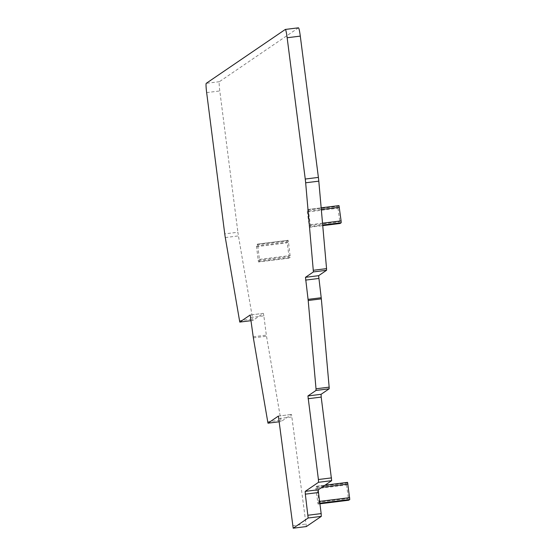 <?xml version="1.0" encoding="UTF-8"?>
<svg xmlns="http://www.w3.org/2000/svg" width="556" height="556" viewBox="0 0 556 556"><rect width="100%" height="100%" fill="white"/><g stroke="black" fill="none" stroke-linecap="round" stroke-linejoin="round"><path stroke-width="0.42" stroke-dasharray="2.78 2.08" d="M306.328 526.567L291.525 414.449L281.114 421.545L266.331 335.136L253.188 336.769M278.396 416.076L291.539 414.442L278.403 416.083M250.721 317.49L263.864 315.857L266.331 335.136M263.864 315.857L263.315 313.369L252.917 320.451L238.434 235.918A8.861 0.758 82.9 0 1 237.892 232.248L224.749 233.881M263.329 313.362L250.193 315.002L263.329 313.362M298.468 27.814L219.37 81.704C219.008 82.51 219.147 85.603 219.794 90.962L237.892 232.248M257.803 245.759L259.631 261.216L290.295 257.407L289.21 258.151L287.014 241.026L256.351 244.835L257.442 244.091L257.803 245.759L288.467 241.943L290.295 257.407M259.631 261.216L258.54 261.959L258.179 260.298L256.351 244.835M310.512 226.549L309.421 227.293L307.315 212.024L307.232 210.168L308.323 209.424L310.512 226.549L322.688 225.034M319.109 503.312L318.011 504.056L315.912 488.78L315.829 486.924L316.92 486.18L319.109 503.312L319.839 503.215M287.014 241.026L288.105 240.282L257.442 244.091L288.105 240.282L288.467 241.943M338.986 205.616L337.902 206.359L307.232 210.168M307.315 212.024L337.985 208.208L337.902 206.359M337.985 208.208L340.077 223.484M347.576 482.372L346.492 483.115L315.829 486.924M315.912 488.78L346.576 484.964L346.492 483.115M346.576 484.964L348.675 500.24M292.658 525.705L305.8 524.072M219.37 81.704L206.227 83.337M206.651 92.595L219.794 90.962M225.291 237.551L238.434 235.918M239.4 320.687L252.542 319.054M251.131 320.673L252.924 320.451L251.131 320.673M253.355 337.867L266.498 336.234M267.589 421.782L280.731 420.148M279.341 421.761L281.121 421.538L279.341 421.761M278.931 418.571L292.074 416.937M259.548 259.367L290.211 255.551M256.434 246.69L287.098 242.875M258.179 260.298L288.842 256.49M289.203 258.151L258.54 261.959L289.21 258.151M310.429 224.7L322.529 223.192M308.684 211.085L321.312 209.515M308.323 209.424L321.166 207.833L308.33 209.424M309.06 225.632L339.73 221.816M309.428 227.293L322.744 225.639L309.421 227.293M319.026 501.456L319.603 501.387M317.281 487.848L321.993 487.258M316.913 486.187L325.058 485.173L316.92 486.18M317.657 502.388L348.32 498.579M318.018 504.049L319.915 503.812L318.011 504.056"/><path stroke-width="0.83" d="M318.345 489.746L318.47 492.526L305.327 494.159L308.156 518.011L293.207 528.193L306.349 526.56L293.193 528.2L278.396 416.076L267.971 423.179L253.355 337.867L250.186 314.995L239.775 322.084L225.291 237.551A8.861 0.758 82.9 0 1 224.749 233.881L206.651 92.595A8.861 0.758 82.9 0 1 206.227 83.337L285.325 29.447A8.861 0.758 82.9 0 1 285.36 29.433A8.861 0.758 82.9 0 1 287.153 37.752L305.251 179.039A8.861 0.758 82.9 0 1 305.661 182.792L313.41 271.919L305.48 277.319L318.623 275.686L321.34 298.864L329.159 387.157L329.166 388.804L321.076 394.315L321.201 397.095L331.675 480.662L318.532 482.295L305.202 491.379L318.345 489.746L331.675 480.662M305.48 277.319L308.198 300.497L316.016 388.79L316.023 390.437L307.934 395.948L321.076 394.315M305.327 494.159L305.202 491.379M318.532 482.295L318.407 479.515L331.55 477.882M307.934 395.948L318.407 479.515M308.024 515.231L321.166 513.598L318.47 492.526M321.166 513.598L321.298 516.378L308.149 518.011M306.349 526.56L321.292 516.378M287.153 37.752L300.296 36.112C299.573 30.809 298.961 28.043 298.468 27.814L285.36 29.433M300.296 36.112L318.393 177.406A8.861 0.758 82.9 0 1 318.803 181.159L305.661 182.792M313.41 270.265L326.553 268.631L318.803 181.159M326.553 268.631L326.553 270.285L318.623 275.686M338.993 205.616L321.166 207.826L338.993 205.616L341.099 220.885L341.182 222.741L340.077 223.484M347.583 482.372L325.058 485.173L347.583 482.372L349.773 499.496L348.688 500.24L319.915 503.812L348.681 500.24M308.198 300.497L321.34 298.864M308.073 299.371L321.215 297.738M305.605 280.099L318.748 278.466M313.41 271.919L326.553 270.285M305.251 179.039L318.393 177.406M285.388 29.44L298.468 27.814M239.782 322.084L251.131 320.673L239.775 322.084M267.978 423.172L279.341 421.761L267.971 423.179M308.059 398.728L321.201 397.095M316.023 390.437L329.166 388.804M316.016 388.79L329.159 387.157M322.688 225.034L341.182 222.741M322.529 223.192L341.099 220.885M321.312 209.515L339.355 207.277M322.744 225.639L340.091 223.477L322.744 225.639M319.839 503.215L349.773 499.496M319.603 501.387L349.689 497.648M321.993 487.258L347.945 484.033"/></g></svg>
